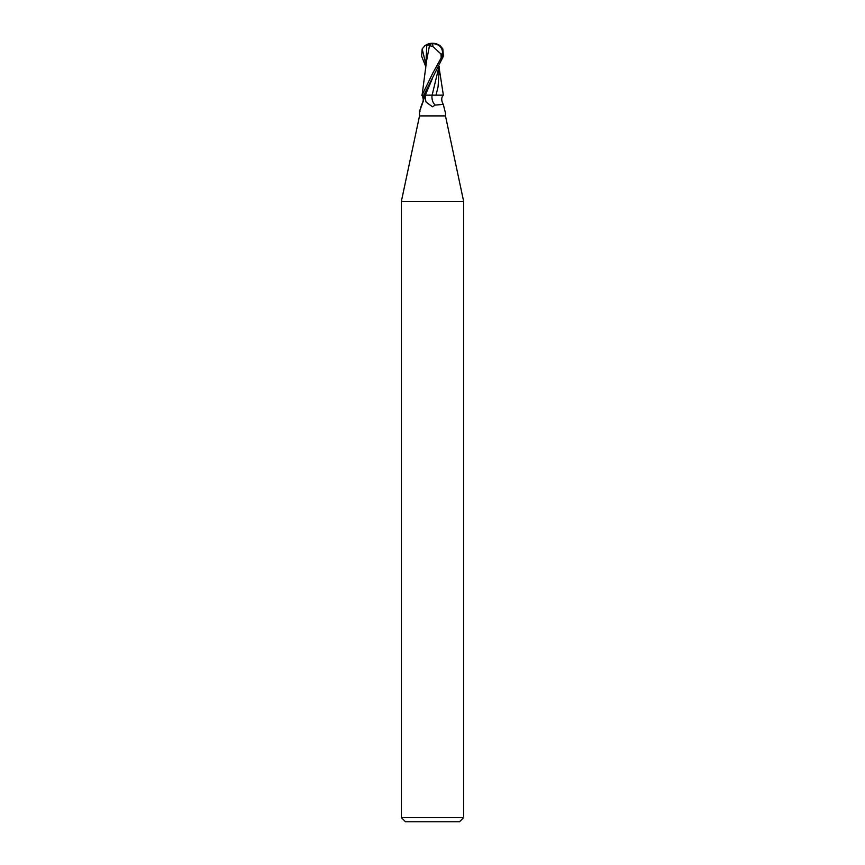 <?xml version="1.0" encoding="UTF-8"?>
<svg xmlns="http://www.w3.org/2000/svg" width="865" height="865" viewBox="0 0 865 865"><rect width="100%" height="100%" fill="white"/><g stroke="black" fill="none" stroke-linecap="round" stroke-linejoin="round"><path stroke-width="1.3" d="M419.525 112.223L419.525 115.91L445.475 115.91L463.64 201.372L463.64 817.598L401.36 817.598L405.512 821.75L459.488 821.75L463.64 817.598M445.259 112.234L443.291 104.395L435.203 105.087L432.5 106.773L426.175 102.178L423.764 95.15L422.358 95.15L422.801 95.788M419.525 115.91L401.36 201.372L463.64 201.372M422.293 95.15A13.397 10.899 54.8 0 1 423.342 97.356M420.109 111.153A13.397 10.899 54.8 0 1 419.536 111.509L421.709 104.395C423.796 100.664 423.785 97.583 421.709 95.15M422.358 95.15L423.493 100.621L419.536 111.509M438.836 67.275L432.122 95.15L443.291 95.15C441.215 97.583 441.204 100.664 443.291 104.395M432.068 95.15A14.121 11.483 -54.8 0 0 435.203 105.087M429.256 45.661L429.148 45.185A12.564 6.747 -107.2 0 1 432.5 43.25A11.234 9.656 167.9 0 1 442.091 56.225L432.5 73.676L422.088 95.15L423.818 95.15L443.388 56.225L442.826 48.905L440.144 45.737A12.975 12.975 0 0 0 432.5 43.25L432.468 43.639A12.099 6.498 72.8 0 0 429.256 45.661L432.9 46.494L440.966 53.987L442.318 53.987A10.737 9.223 -12.1 0 0 432.511 43.639A10.737 9.223 -12.1 0 0 432.468 43.639M434.836 95.15L423.472 95.15M436.025 95.15L438.09 86.727L439.344 66.335M441.323 57.717L442.318 53.987M440.966 53.987L441.204 57.717M429.473 45.661L426.575 60.842L422.088 95.15M439.334 69.168L443.367 95.15L442.718 95.15M426.575 60.842L426.175 63.815M425.656 66.335L421.612 56.225L422.174 48.905L424.856 45.737L426.78 45.175L425.667 69.168M426.78 45.175L430.002 45.185M425.299 95.15A19.495 15.862 -54.8 0 0 426.175 102.178M442.091 56.225L443.388 56.225M432.9 46.494A12.521 0.638 -90 0 0 432.511 43.639M432.554 78.185L425.342 95.15M422.174 48.905L425.645 63.383M445.475 112.223L445.475 115.91M401.36 201.372L401.36 817.598M432.5 43.25A12.975 12.975 0 0 0 424.856 45.737"/></g></svg>
